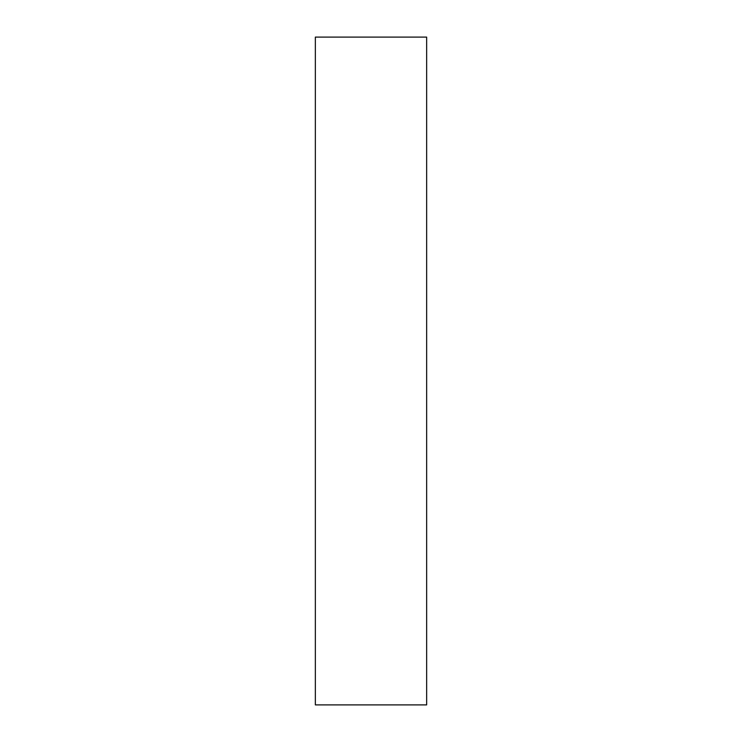 <?xml version="1.0" encoding="UTF-8"?>
<svg xmlns="http://www.w3.org/2000/svg" width="742" height="742" viewBox="0 0 742 742"><rect width="100%" height="100%" fill="white"/><g stroke="black" fill="none" stroke-linecap="round" stroke-linejoin="round"><path stroke-width="1.11" d="M426.65 37.1L426.65 704.9L315.35 704.9L315.35 37.1L426.65 37.1"/></g></svg>
